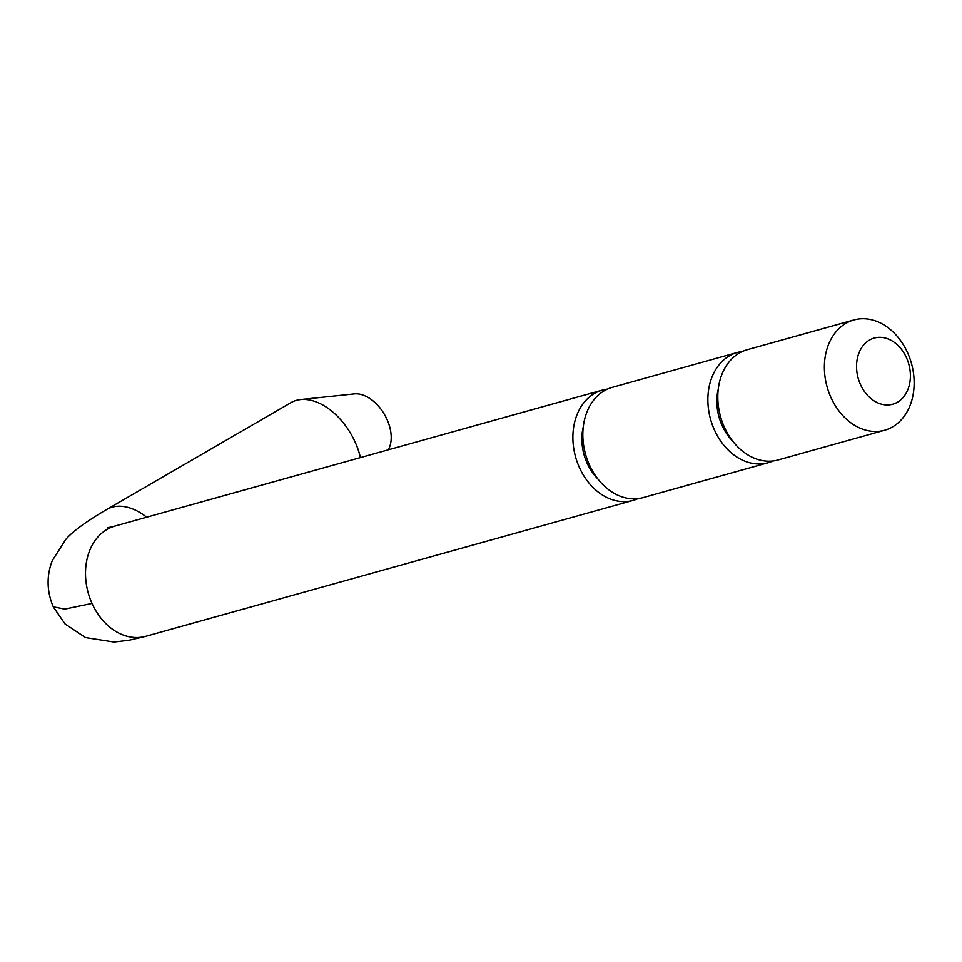 <?xml version="1.0" encoding="UTF-8"?>
<svg xmlns="http://www.w3.org/2000/svg" width="962" height="962" viewBox="0 0 962 962"><rect width="100%" height="100%" fill="white"/><g stroke="black" fill="none" stroke-linecap="round" stroke-linejoin="round"><path stroke-width="1.44" d="M607.467 389.105A57.239 43.771 74.4 0 0 602.38 390.103A57.239 43.771 74.4 0 0 579.389 467.496A57.239 43.771 74.4 0 0 633.14 500.372A57.239 43.771 74.4 0 0 637.998 498.605M583.285 426.743A45.791 35.017 74.4 0 0 587.06 463.047A45.791 35.017 74.4 0 0 597.835 478.92M742.448 351.455A57.239 43.771 74.4 0 0 737.373 352.465L612.325 387.337A57.239 43.771 74.4 0 0 589.333 464.718A57.239 43.771 74.4 0 0 643.085 497.607L768.121 462.722A57.239 43.771 74.4 0 0 772.991 460.954M853.883 319.961L747.318 349.687A57.239 43.771 74.4 0 0 724.326 427.068A57.239 43.771 74.4 0 0 778.066 459.956L884.643 430.23A57.239 43.771 74.4 0 0 907.635 352.85A57.239 43.771 74.4 0 0 853.883 319.961A57.239 43.771 74.4 0 0 830.891 397.354A57.239 43.771 74.4 0 0 884.643 430.23M860.449 384.487A34.343 26.263 74.4 0 0 897.438 402.212A34.343 26.263 74.4 0 0 906.493 357.792A34.343 26.263 74.4 0 0 869.504 340.055A34.343 26.263 74.4 0 0 860.449 384.487M146.681 517.195A57.239 36.171 59.9 0 0 106.794 509.439L290.969 402.633A57.239 36.171 59.9 0 1 300.565 399.567L354.257 393.891A34.343 21.705 59.9 0 1 387.049 419.504A34.343 21.705 59.9 0 1 388.227 449.831M737.373 352.465A57.239 43.771 74.4 0 0 714.381 429.846A57.239 43.771 74.4 0 0 768.121 462.722M718.277 389.093A45.791 35.017 74.4 0 0 722.053 425.396A45.791 35.017 74.4 0 0 732.828 441.269M300.565 399.567A57.239 36.171 59.9 0 1 355.206 442.243A57.239 36.171 59.9 0 1 360.413 457.587M146.008 636.231A57.239 43.771 -105.6 0 1 145.755 636.303A57.239 43.771 -105.6 0 1 92.015 603.414A57.239 43.771 -105.6 0 1 115.007 526.034L107.275 527.873M106.794 509.439C86.099 521.584 72.439 531.577 65.813 539.405L52.273 560.63C46.404 575.901 46.729 591.305 53.271 606.806L64.803 609.102L92.015 603.414M144.18 636.7L129.124 640.211L113.973 642.039L85.534 637.578L65.019 623.917L53.235 606.781M633.14 500.372L145.755 636.303M602.38 390.103L115.007 526.034"/></g></svg>
